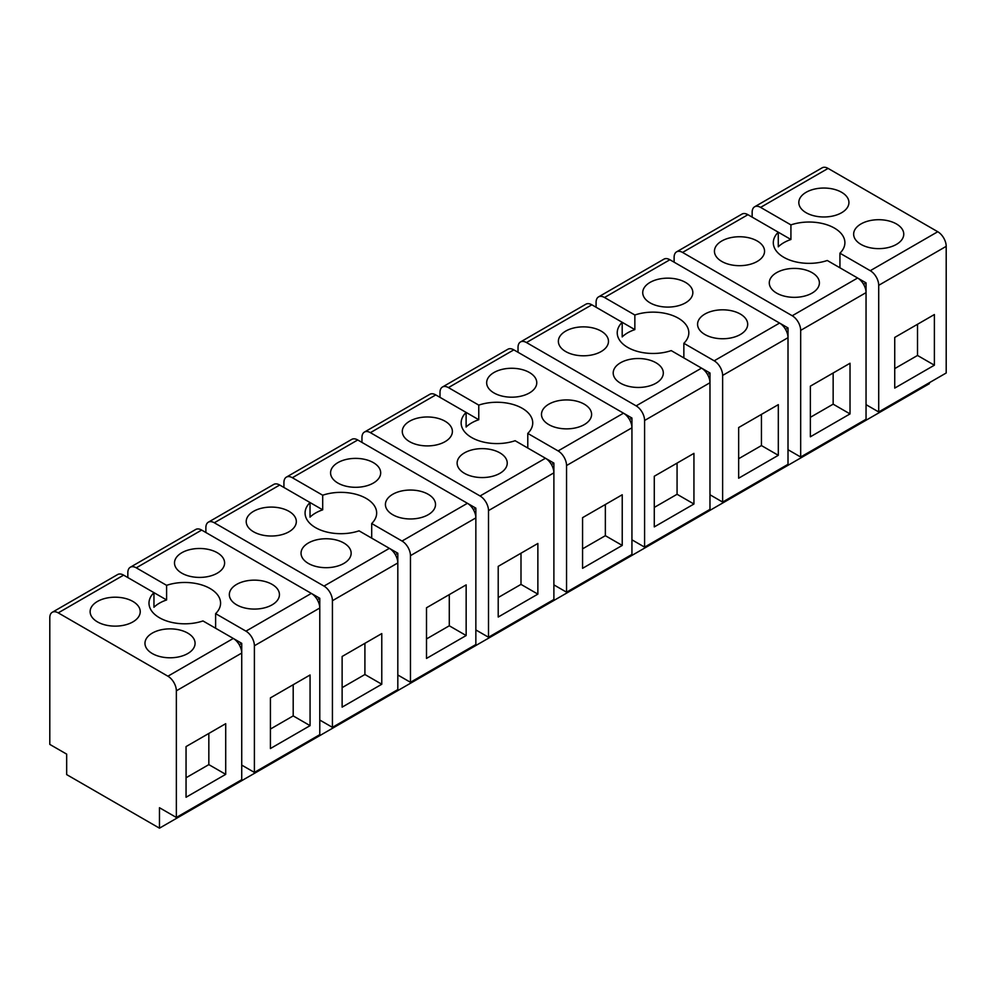 <?xml version="1.0" encoding="UTF-8"?>
<svg xmlns="http://www.w3.org/2000/svg" width="996" height="996" viewBox="0 0 996 996"><rect width="100%" height="100%" fill="white"/><g stroke="black" fill="none" stroke-linecap="round" stroke-linejoin="round"><path stroke-width="1.49" d="M752.154 217.128L752.154 212.248A11.927 6.885 -120 0 1 754.632 206.794A11.927 6.885 -120 0 1 760.595 207.38L790.924 224.897L790.924 239.501L778.274 232.205L778.274 246.809A35.794 20.667 180 0 1 790.924 239.501M866.047 404.65L878.709 411.958L946.2 372.99L946.2 246.348A11.927 6.885 -120 0 0 937.759 231.732L828.087 168.411A11.927 6.885 -120 0 0 822.123 167.826L754.632 206.794M52.265 612.291L117.653 574.543A11.927 6.885 -120 0 1 123.616 575.128L58.241 612.876A11.927 6.885 -120 0 0 52.265 612.291A11.927 6.885 -120 0 0 49.8 617.757L49.8 744.398L66.67 754.134L66.67 774.602L159.472 828.174L929.33 383.709L929.33 382.738M839.939 267.8L839.939 253.196L870.267 270.7A11.927 6.885 -120 0 1 878.709 285.317L878.709 411.958M839.939 253.196A35.794 20.667 0 0 0 844.894 242.7A35.794 20.667 0 0 0 799.029 222.867A35.794 20.667 0 0 0 790.924 224.897M885.755 248.054A25.062 14.467 0 0 0 903.758 234.172A25.062 14.467 0 0 0 871.649 220.29A25.062 14.467 0 0 0 853.647 234.172A25.062 14.467 0 0 0 885.755 248.054M816.82 188.63A25.062 14.467 0 0 0 798.817 202.512A25.062 14.467 0 0 0 830.925 216.393A25.062 14.467 0 0 0 848.928 202.512A25.062 14.467 0 0 0 816.82 188.63M857.668 278.046L866.047 282.876L866.047 419.266L800.672 457.015L788.01 449.706M779.631 323.102L788.01 327.933L788.01 464.323L722.623 502.071L709.974 494.763M701.595 368.147L709.974 372.99L709.974 509.379L644.586 547.128L631.937 539.82M623.546 413.203L631.937 418.046L631.937 554.436L566.55 592.184L553.888 584.876M545.509 458.26L553.888 463.103L553.888 599.492L488.513 637.241L475.851 629.933M467.473 503.316L475.851 508.159L475.851 644.549L410.464 682.297L397.815 674.989M389.436 548.373L397.815 553.216L397.815 689.606L332.427 727.354L319.778 720.046M311.399 593.429L319.778 598.272L319.778 734.662L254.391 772.41L241.729 765.102M233.35 638.486L241.729 643.329L241.729 779.706L176.354 817.467L159.472 807.719L159.472 828.174M894.732 337.432L894.732 388.091L934.385 365.196L934.385 314.537L894.732 337.432M166.606 599.953A35.794 20.667 180 0 0 153.957 607.261L153.957 592.645L166.606 599.953L166.606 585.337A35.794 20.667 180 0 1 174.711 583.307A35.794 20.667 0 0 1 220.577 603.14A35.794 20.667 0 0 1 215.622 613.636L245.95 631.153A11.927 6.885 60 0 1 254.391 645.757L254.391 772.41M123.616 575.128L153.957 592.645A35.794 20.667 180 0 0 148.989 603.14A35.794 20.667 180 0 0 194.867 622.973A35.794 20.667 0 0 0 202.972 620.944L233.301 638.448L167.913 676.209L58.241 612.876M127.837 577.568L127.837 572.7A11.927 6.885 60 0 1 130.314 567.234A11.927 6.885 60 0 1 136.278 567.832L166.606 585.337M254.391 645.757L319.778 608.008A11.927 6.885 -120 0 0 311.337 593.404L201.665 530.071A11.927 6.885 -120 0 0 195.689 529.486L130.314 567.234M205.873 532.511L205.873 527.643A11.927 6.885 60 0 1 208.351 522.178A11.927 6.885 60 0 1 214.314 522.775L323.999 586.096A11.927 6.885 60 0 1 332.427 600.7L332.427 727.354M322.692 509.84A35.794 20.667 180 0 0 310.03 517.148L310.03 502.532L322.692 509.84L322.692 495.224A35.794 20.667 180 0 1 330.784 493.194A35.794 20.667 0 0 1 376.662 513.027A35.794 20.667 0 0 1 371.695 523.523L402.035 541.04A11.927 6.885 60 0 1 410.464 555.644L410.464 682.297M332.427 600.7L397.815 562.952A11.927 6.885 -120 0 0 389.374 548.348L359.046 530.831A35.794 20.667 0 0 1 350.941 532.86A35.794 20.667 0 0 1 305.075 513.027A35.794 20.667 0 0 1 310.03 502.532L279.702 485.027A11.927 6.885 -120 0 0 273.738 484.43L208.351 522.178M283.922 487.455L283.922 482.587A11.927 6.885 60 0 1 286.387 477.121A11.927 6.885 60 0 1 292.351 477.719L322.692 495.224M410.464 555.644L475.851 517.895A11.927 6.885 -120 0 0 467.423 503.291L357.738 439.971A11.927 6.885 -120 0 0 351.775 439.373L286.387 477.121M361.959 442.398L361.959 437.53A11.927 6.885 60 0 1 364.424 432.065A11.927 6.885 60 0 1 370.4 432.662L480.072 495.983A11.927 6.885 60 0 1 488.513 510.599L488.513 637.241M478.765 419.727A35.794 20.667 180 0 0 466.116 427.035L466.116 412.419L478.765 419.727L478.765 405.111A35.794 20.667 180 0 1 486.87 403.094A35.794 20.667 0 0 1 532.736 422.914A35.794 20.667 0 0 1 527.78 433.409L558.109 450.927A11.927 6.885 60 0 1 566.55 465.543L566.55 592.184M488.513 510.599L553.888 472.839A11.927 6.885 -120 0 0 545.459 458.235L515.119 440.718A35.794 20.667 0 0 1 507.026 442.747A35.794 20.667 0 0 1 461.148 422.914A35.794 20.667 0 0 1 466.116 412.419L435.775 394.914A11.927 6.885 -120 0 0 429.811 394.316L364.424 432.065M439.995 397.342L439.995 392.474A11.927 6.885 60 0 1 442.473 387.008A11.927 6.885 60 0 1 448.437 387.606L478.765 405.111M566.55 465.543L631.937 427.794A11.927 6.885 -120 0 0 623.496 413.178L513.824 349.857A11.927 6.885 -120 0 0 507.848 349.26L442.473 387.008M518.032 352.285L518.032 347.417A11.927 6.885 60 0 1 520.51 341.952A11.927 6.885 60 0 1 526.473 342.549L636.145 405.87A11.927 6.885 60 0 1 644.586 420.486L644.586 547.128M634.85 329.614A35.794 20.667 180 0 0 622.189 336.922L622.189 322.306L634.85 329.614L634.85 315.01A35.794 20.667 180 0 1 642.943 312.981A35.794 20.667 0 0 1 688.821 332.801A35.794 20.667 0 0 1 683.854 343.296L714.194 360.813A11.927 6.885 60 0 1 722.623 375.43L722.623 502.071M644.586 420.486L709.974 382.738A11.927 6.885 -120 0 0 701.533 368.122L671.204 350.604A35.794 20.667 0 0 1 663.099 352.634A35.794 20.667 0 0 1 617.234 332.801A35.794 20.667 0 0 1 622.189 322.306L591.861 304.801A11.927 6.885 -120 0 0 585.897 304.203L520.51 341.952M596.081 307.229L596.081 302.361A11.927 6.885 60 0 1 598.546 296.895A11.927 6.885 60 0 1 604.51 297.493L634.85 315.01M722.623 375.43L788.01 337.681A11.927 6.885 -120 0 0 779.569 323.065L669.897 259.744A11.927 6.885 -120 0 0 663.934 259.147L598.546 296.895M674.118 262.172L674.118 257.304A11.927 6.885 60 0 1 676.583 251.851A11.927 6.885 60 0 1 682.559 252.436L792.231 315.757A11.927 6.885 60 0 1 800.672 330.373L800.672 457.015M800.672 330.373L866.047 292.625A11.927 6.885 -120 0 0 857.618 278.009L827.278 260.491A35.794 20.667 180 0 1 819.185 262.521A35.794 20.667 180 0 1 773.307 242.7A35.794 20.667 180 0 1 778.274 232.205L747.934 214.688A11.927 6.885 -120 0 0 741.97 214.09L676.583 251.851M866.047 282.876L863.582 284.308M810.37 386.149L810.37 436.796L850.024 413.913L850.024 363.254L810.37 386.149M788.01 327.933L785.545 329.365M738.659 427.545L778.312 404.65L778.312 455.309L738.659 478.205L738.659 427.545M683.854 357.913L683.854 343.296M709.974 372.99L707.496 374.421M654.285 476.25L693.938 453.367L693.938 504.013L654.285 526.909L654.285 476.25M631.937 418.046L629.46 419.478M582.573 517.659L622.226 494.763L622.226 545.422L582.573 568.318L582.573 517.659M527.78 448.026L527.78 433.409M553.888 463.103L551.423 464.534M498.212 566.363L537.865 543.467L537.865 594.126L498.212 617.022L498.212 566.363M475.851 508.159L473.386 509.579M426.5 607.772L466.153 584.876L466.153 635.535L426.5 658.431L426.5 607.772M371.695 538.139L371.695 523.523M397.815 553.216L395.337 554.635M342.126 656.476L381.779 633.581L381.779 684.24L342.126 707.135L342.126 656.476M319.778 598.272L317.301 599.692M270.414 697.885L310.067 674.989L310.067 725.648L270.414 748.544L270.414 697.885M215.622 628.252L215.622 613.636M241.729 643.329L239.264 644.748M176.354 817.467L176.354 690.813L241.729 653.065A11.927 6.885 -120 0 0 233.301 638.448M186.053 746.589L225.706 723.694L225.706 774.353L186.053 797.248L186.053 746.589M934.385 365.196L917.515 355.46L917.515 324.285M917.515 355.46L894.732 368.607M177.076 657.211A25.062 14.467 0 0 0 195.079 643.329A25.062 14.467 0 0 0 162.971 629.447A25.062 14.467 0 0 0 144.968 643.329A25.062 14.467 0 0 0 177.076 657.211M122.234 625.55A25.062 14.467 0 0 0 140.237 611.669A25.062 14.467 0 0 0 108.128 597.787A25.062 14.467 0 0 0 90.126 611.669A25.062 14.467 0 0 0 122.234 625.55M206.608 576.833A25.062 14.467 0 0 0 224.61 562.952A25.062 14.467 0 0 0 192.502 549.07A25.062 14.467 0 0 0 174.499 562.952A25.062 14.467 0 0 0 206.608 576.833M261.45 608.494A25.062 14.467 0 0 0 279.44 594.612A25.062 14.467 0 0 0 247.332 580.73A25.062 14.467 0 0 0 229.329 594.612A25.062 14.467 0 0 0 261.45 608.494M333.162 567.098A25.062 14.467 0 0 0 351.152 553.216A25.062 14.467 0 0 0 319.044 539.334A25.062 14.467 0 0 0 301.041 553.216A25.062 14.467 0 0 0 333.162 567.098M278.32 535.437A25.062 14.467 0 0 0 296.322 521.555A25.062 14.467 0 0 0 264.214 507.674A25.062 14.467 0 0 0 246.211 521.555A25.062 14.467 0 0 0 278.32 535.437M362.681 486.72A25.062 14.467 0 0 0 380.684 472.839A25.062 14.467 0 0 0 348.575 458.969A25.062 14.467 0 0 0 330.572 472.839A25.062 14.467 0 0 0 362.681 486.72M417.523 518.381A25.062 14.467 0 0 0 435.526 504.499A25.062 14.467 0 0 0 403.417 490.63A25.062 14.467 0 0 0 385.415 504.499A25.062 14.467 0 0 0 417.523 518.381M489.235 476.984A25.062 14.467 0 0 0 507.238 463.103A25.062 14.467 0 0 0 475.129 449.221A25.062 14.467 0 0 0 457.127 463.103A25.062 14.467 0 0 0 489.235 476.984M434.393 445.324A25.062 14.467 0 0 0 452.396 431.442A25.062 14.467 0 0 0 420.287 417.561A25.062 14.467 0 0 0 402.284 431.442A25.062 14.467 0 0 0 434.393 445.324M518.767 396.607A25.062 14.467 0 0 0 536.769 382.738A25.062 14.467 0 0 0 504.661 368.856A25.062 14.467 0 0 0 486.658 382.738A25.062 14.467 0 0 0 518.767 396.607M573.596 428.28A25.062 14.467 0 0 0 591.599 414.398A25.062 14.467 0 0 0 559.491 400.517A25.062 14.467 0 0 0 541.488 414.398A25.062 14.467 0 0 0 573.596 428.28M645.308 386.871A25.062 14.467 0 0 0 663.311 372.99A25.062 14.467 0 0 0 631.203 359.108A25.062 14.467 0 0 0 613.2 372.99A25.062 14.467 0 0 0 645.308 386.871M590.479 355.211A25.062 14.467 0 0 0 608.481 341.329A25.062 14.467 0 0 0 576.373 327.447A25.062 14.467 0 0 0 558.37 341.329A25.062 14.467 0 0 0 590.479 355.211M674.84 306.507A25.062 14.467 0 0 0 692.843 292.625A25.062 14.467 0 0 0 660.734 278.743A25.062 14.467 0 0 0 642.731 292.625A25.062 14.467 0 0 0 674.84 306.507M729.682 338.167A25.062 14.467 0 0 0 747.685 324.285A25.062 14.467 0 0 0 715.576 310.403A25.062 14.467 0 0 0 697.573 324.285A25.062 14.467 0 0 0 729.682 338.167M746.552 265.098A25.062 14.467 0 0 0 764.555 251.216A25.062 14.467 0 0 0 732.446 237.334A25.062 14.467 0 0 0 714.443 251.216A25.062 14.467 0 0 0 746.552 265.098M787.288 268.995A25.062 14.467 0 0 0 769.286 282.876A25.062 14.467 0 0 0 801.394 296.758A25.062 14.467 0 0 0 819.397 282.876A25.062 14.467 0 0 0 787.288 268.995M850.024 413.913L833.154 404.164L833.154 372.99M833.154 404.164L810.37 417.312M778.312 455.309L761.442 445.573L761.442 414.398M761.442 445.573L738.659 458.72M693.938 504.013L677.068 494.277L677.068 463.103M677.068 494.277L654.285 507.425M622.226 545.422L605.356 535.686L605.356 504.511M605.356 535.686L582.573 548.833M537.865 594.126L520.995 584.391L520.995 553.216M520.995 584.391L498.212 597.538M466.153 635.535L449.283 625.787L449.283 594.612M449.283 625.787L426.5 638.946M381.779 684.24L364.91 674.504L364.91 643.329M364.91 674.504L342.126 687.651M310.067 725.648L293.198 715.9L293.198 684.725M293.198 715.9L270.414 729.06M176.354 690.813A11.927 6.885 -120 0 0 167.913 676.209M225.706 774.353L208.836 764.617L208.836 733.442M208.836 764.617L186.053 777.764M828.087 168.411L760.595 207.38M937.759 231.732L870.267 270.7M946.2 246.348L878.709 285.317M311.337 593.404L245.95 631.153M201.665 530.071L136.278 567.832M389.374 548.348L323.999 586.096M279.702 485.027L214.314 522.775M467.423 503.291L402.035 541.04M357.738 439.971L292.351 477.719M545.459 458.235L480.072 495.983M435.775 394.914L370.4 432.662M623.496 413.178L558.109 450.927M513.824 349.857L448.437 387.606M701.533 368.122L636.145 405.87M591.861 304.801L526.473 342.549M779.569 323.065L714.194 360.813M669.897 259.744L604.51 297.493M857.618 278.009L792.231 315.757M747.934 214.688L682.559 252.436"/></g></svg>
